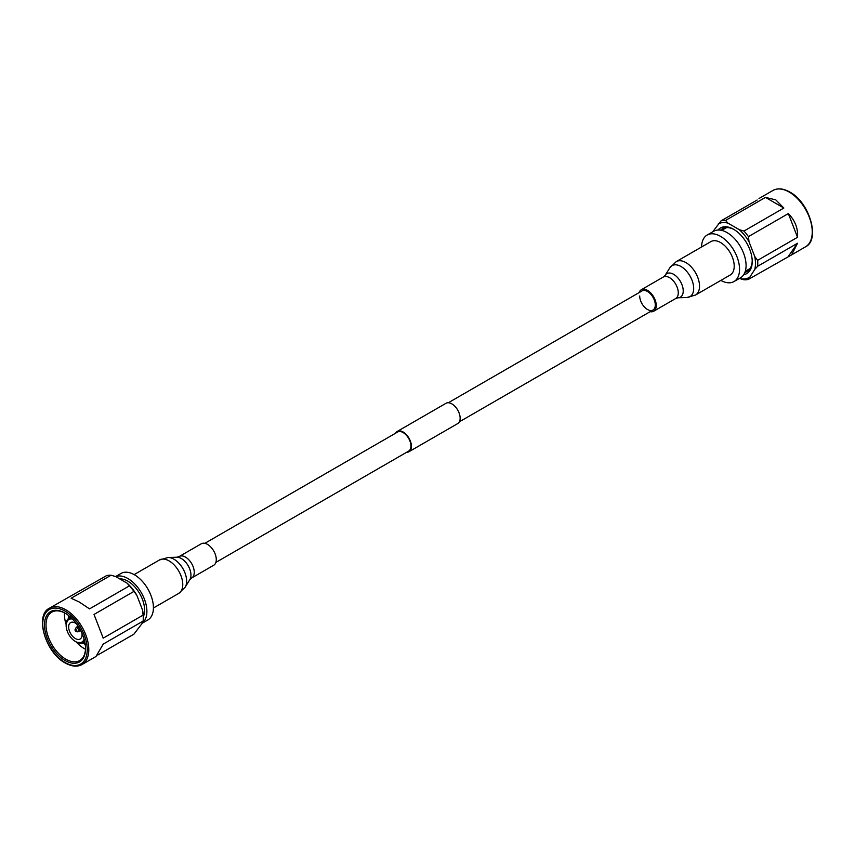 <?xml version="1.0" encoding="UTF-8"?>
<svg xmlns="http://www.w3.org/2000/svg" width="855" height="855" viewBox="0 0 855 855"><rect width="100%" height="100%" fill="white"/><g stroke="black" fill="none" stroke-linecap="round" stroke-linejoin="round"><path stroke-width="1.28" d="M406.67 452.252A11.714 6.765 -120 0 0 409 451.707A11.714 6.765 -120 0 0 410.795 442.324A11.714 6.765 -120 0 0 403.143 431.999A11.714 6.765 -120 0 0 397.286 431.422A11.714 6.765 -120 0 0 395.651 433.164M409 451.707L457.714 423.578A11.714 6.765 -120 0 0 459.509 414.194A11.714 6.765 -120 0 0 451.857 403.87A11.714 6.765 -120 0 0 446 403.293L397.286 431.422M215.855 562.419L408.658 451.109A11.019 6.359 -120 0 0 410.347 442.281A11.019 6.359 -120 0 0 403.143 432.566A11.019 6.359 -120 0 0 397.628 432.021L204.837 543.331M783.853 208.022L775.763 199.856L765.46 197.398L725.564 220.43L727.872 223.091L739.351 229.717L743.957 231.053L783.853 208.022L765.46 197.398M743.957 231.053A32.554 18.789 60 0 1 748.435 236.621L749.012 241.741L754.751 256.532L757.637 260.326L797.523 237.295C798.132 228.349 795.065 220.44 788.331 213.59L748.435 236.621M757.637 260.326A32.554 18.789 60 0 1 757.637 266.29L754.751 269.411L748.435 279.371L791.591 254.886L797.523 243.258L757.637 266.29M748.435 279.371A32.554 18.789 60 0 1 743.957 279.777L739.351 278.441A30.919 17.848 60 0 0 749.012 277.586M797.523 237.295L788.331 213.59M788.331 256.34L797.523 243.258M712.653 231.865L721.086 220.825L757.167 200.006M721.086 220.825A32.554 18.789 60 0 1 725.564 220.43M718.211 223.957A30.919 17.848 60 0 1 727.872 223.091M739.351 229.717A30.919 17.848 60 0 1 749.012 241.741M754.751 256.532A30.919 17.848 60 0 1 754.751 269.411M718.029 230.038A26.313 15.187 60 0 1 733.611 229.29L733.611 229.29A26.313 15.187 60 0 1 752.218 261.512A26.313 15.187 60 0 1 743.775 274.626M720.573 230.177A24.688 14.246 60 0 1 722.422 228.723A24.688 14.246 60 0 1 734.199 229.632M752.208 260.828A24.688 14.246 60 0 1 747.11 271.484A24.688 14.246 60 0 1 744.929 272.36M748.713 270.276A24.688 14.246 60 0 1 746.394 270.64M722.796 229.76A24.688 14.246 60 0 1 724.27 227.943M726.59 227.58A23.598 13.627 -120 0 0 726.419 227.676L721.695 230.401M745.293 271.27L750.017 268.545A23.598 13.627 -120 0 0 750.188 268.449M720.872 280.397A26.858 15.508 -120 0 0 733.996 281.552L740.516 277.79A26.858 15.508 -120 0 0 744.63 256.276A26.858 15.508 -120 0 0 727.092 232.603A26.858 15.508 -120 0 0 713.668 231.278L707.138 235.04A26.858 15.508 -120 0 0 701.581 246.988M733.996 281.552A26.858 15.508 -120 0 0 738.111 260.038A26.858 15.508 -120 0 0 720.573 236.375A26.858 15.508 -120 0 0 707.138 235.04M85.19 644.21A19.259 11.115 60 0 1 83.138 643.43M68.315 617.759A19.259 11.115 60 0 1 68.667 615.589M66.241 624.032L66.209 623.402M70.676 616.252L68.785 618.336L69.704 619.052M68.785 618.336A14.107 8.144 -120 0 0 66.166 623.99M69.779 616.498L66.134 623.723M71.735 618.293A13.017 7.513 -120 0 0 70.388 618.667L69.469 617.951L69.907 616.615M70.388 618.667L69.736 618.422A13.562 7.834 -120 0 1 71.435 617.994M70.944 617.534A14.107 8.144 -120 0 0 69.469 617.951M84.934 642.671L83.459 642.404A14.107 8.144 -120 0 0 84.645 641.271M83.459 642.404L83.309 641.239A13.017 7.513 -120 0 0 84.378 640.192L83.192 641.934A13.562 7.834 -120 0 0 84.485 640.609M82.625 641.624L82.785 642.789L84.955 642.778M77.025 642.351L76.544 642.116A14.107 8.144 -120 0 0 82.785 642.789M72.493 619.052A13.017 7.513 -120 0 0 68.849 619.533A13.017 7.513 -120 0 0 69.854 636.163A13.017 7.513 -120 0 0 81.866 642.084A13.017 7.513 -120 0 0 84.1 639.166M76.555 623.872A9.491 5.483 -120 0 0 70.612 622.59A9.491 5.483 -120 0 0 71.35 634.709A9.491 5.483 -120 0 0 80.103 639.027A9.491 5.483 -120 0 0 81.962 633.245M75.753 631.396A1.272 0.737 -120 0 0 76.255 631.631A1.272 0.737 -120 0 0 76.832 630.905A1.272 0.737 -120 0 0 76.106 629.558A1.272 0.737 -120 0 0 75.09 629.622A1.272 0.737 -120 0 0 75.753 631.396M68.475 615.44A25.094 14.482 -120 0 0 68.528 616.241M84.56 644.007A25.094 14.482 -120 0 0 85.222 644.446M64.467 612.832A27.937 16.127 -120 0 0 66.156 624.652M76.042 641.806A27.937 16.127 -120 0 0 84.175 648.528A27.937 16.127 -120 0 0 85.479 649.223M65.386 613.324A27.937 16.127 -120 0 0 51.792 612.148A27.937 16.127 -120 0 0 47.517 634.538A27.937 16.127 -120 0 0 65.771 659.152A27.937 16.127 -120 0 0 79.739 660.541A27.937 16.127 -120 0 0 85.521 648.186M65.001 660.488A29.027 16.758 60 0 1 44.481 624.941A29.027 16.758 60 0 1 65.001 613.088L65.001 613.088A29.027 16.758 60 0 1 85.521 648.635A29.027 16.758 60 0 1 65.001 660.488M71.147 598.254L79.237 601.995L89.54 608.878L129.436 585.846L127.128 583.185L115.649 576.559L111.043 575.223L71.147 598.254M111.043 575.223A32.554 18.789 -120 0 0 106.565 575.629L49.494 608.162C34.403 615.194 45.507 652.739 65.226 662.978C71.66 666.59 77.271 667.114 82.037 664.538A32.554 18.789 -120 0 0 87.028 638.45A32.554 18.789 -120 0 0 65.771 609.765A32.554 18.789 -120 0 0 49.494 608.162M97.833 654.994L133.914 634.175L142.529 622.878L143.106 621.083L103.209 644.114L95.963 656.501L82.037 664.538M143.106 621.083A32.554 18.789 -120 0 0 143.255 618.186A32.554 18.789 -120 0 0 143.106 615.119L142.529 610L136.789 595.198L133.914 591.414L94.018 614.446L103.209 638.151L143.106 615.119M133.914 591.414A32.554 18.789 -120 0 0 129.436 585.846M119.786 578.942A23.598 13.627 60 0 1 127.908 581.197A23.598 13.627 60 0 1 143.255 616.893A30.919 17.848 -120 0 0 142.529 610M136.789 595.198A30.919 17.848 -120 0 0 127.128 583.185M115.746 576.612A26.858 15.508 60 0 1 127.908 578.546A26.858 15.508 60 0 1 145.104 601.097A26.858 15.508 60 0 1 142.496 622.921M115.628 576.548L121.004 573.448A26.858 15.508 60 0 1 134.427 574.774A26.858 15.508 60 0 1 151.976 598.436A26.858 15.508 60 0 1 147.862 619.961L142.347 623.135M639.7 295.99A11.019 6.359 -120 0 0 644.51 307.084A11.019 6.359 -120 0 0 653.006 310.034A11.019 6.359 -120 0 0 655.293 304.989A11.019 6.359 -120 0 0 650.473 293.896A11.019 6.359 -120 0 0 641.987 290.946L448.33 402.748M650.163 311.669A12.398 7.161 -120 0 0 653.69 311.231A12.398 7.161 -120 0 0 656.266 305.556A12.398 7.161 -120 0 0 650.847 293.073A12.398 7.161 -120 0 0 641.293 289.749A12.398 7.161 -120 0 0 639.145 292.581M695.532 295.028L730.213 275A19.291 11.136 -120 0 0 734.21 266.172A19.291 11.136 -120 0 0 725.788 246.764A19.291 11.136 -120 0 0 710.922 241.591L676.241 261.619L669.818 267.839A17.912 10.346 -120 0 1 684.064 268.705A17.912 10.346 -120 0 1 693.683 288.445A17.912 10.346 -120 0 1 686.928 297.487L695.532 295.028A19.291 11.136 -120 0 0 699.529 286.201A19.291 11.136 -120 0 0 691.107 266.781A19.291 11.136 -120 0 0 676.241 261.619M214.242 564.888A12.398 7.161 60 0 1 213.707 565.251L191.691 577.969A12.398 7.161 60 0 0 192.225 577.595A12.398 7.161 60 0 0 191.402 563.167A12.398 7.161 60 0 0 179.283 556.487L201.31 543.769A12.398 7.161 60 0 1 213.419 550.449A12.398 7.161 60 0 1 214.242 564.888M789.229 192.076A32.554 18.789 60 0 1 810.497 220.761A32.554 18.789 60 0 1 805.506 246.839C820.597 239.806 809.493 202.261 789.774 192.022C783.34 188.41 777.729 187.886 772.963 190.462A32.554 18.789 60 0 1 789.229 192.076M69.052 618.806A13.562 7.834 -120 0 0 67.182 621.19M79.601 642.693A13.562 7.834 -120 0 0 82.508 642.308M79.376 631.492A2.608 1.507 -120 0 0 79.836 629.633A2.608 1.507 -120 0 0 78.425 627.356A2.608 1.507 -120 0 0 76.768 626.982L75.635 628.286A2.244 1.293 -120 0 1 77.42 628.179A2.244 1.293 -120 0 1 78.692 630.552A2.244 1.293 -120 0 1 77.677 631.824L80.755 630.701M65.001 611.101A31.464 18.169 -120 0 0 42.75 623.947A31.464 18.169 -120 0 0 65.001 662.475A31.464 18.169 -120 0 0 87.253 649.629A31.464 18.169 -120 0 0 65.001 611.101M669.818 267.839L665.158 275.321A13.562 7.834 -120 0 1 675.942 275.973A13.562 7.834 -120 0 1 683.231 290.935A13.562 7.834 -120 0 1 678.122 297.775L675.717 298.513A12.398 7.161 -120 0 0 678.282 292.838A12.398 7.161 -120 0 0 672.874 280.355A12.398 7.161 -120 0 0 663.309 277.031L641.293 289.749M179.283 556.487L176.878 557.225A13.562 7.834 60 0 1 188.143 565.689A13.562 7.834 60 0 1 189.842 579.679L185.182 587.161A17.912 10.346 60 0 0 182.949 568.693A17.912 10.346 60 0 0 168.072 557.513L159.468 559.972A19.291 11.136 60 0 1 178.321 570.36A19.291 11.136 60 0 1 179.593 592.814A19.291 11.136 60 0 1 178.759 593.381L185.182 587.161M459.349 421.836L653.006 310.034M791.591 254.886L805.506 246.839M759.037 198.499L772.963 190.462M70.356 618.689L71.767 618.325M84.709 642.917L76.747 642.265M83.224 641.303L81.866 642.084M76.255 631.631L77.677 631.824M75.09 629.622L75.635 628.286M78.147 626.191L76.768 626.982M70.27 618.71L68.849 619.533M143.255 616.861L143.255 618.186M678.122 297.775L686.928 297.487M665.158 275.321L663.309 277.031M675.717 298.513L653.69 311.231M191.691 577.969L189.842 579.679M153.419 608.012L178.759 593.381M134.128 574.603L159.468 559.972M176.878 557.225L168.072 557.513"/></g></svg>
